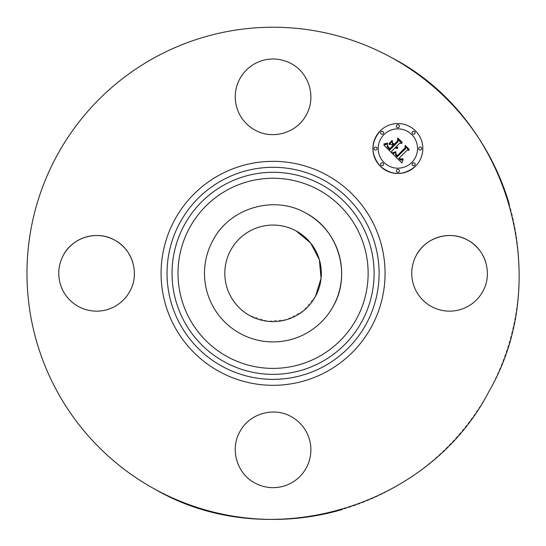 <?xml version="1.0" encoding="UTF-8"?>
<svg xmlns="http://www.w3.org/2000/svg" width="546" height="546" viewBox="0 0 546 546"><rect width="100%" height="100%" fill="white"/><g stroke="black" fill="none" stroke-linecap="round" stroke-linejoin="round"><path stroke-width="0.41" stroke-dasharray="2.73 2.05" d="M333.258 306.21A68.584 68.584 0 0 1 240.192 333.517A68.584 68.584 0 0 1 212.885 240.445A68.584 68.584 0 0 1 305.767 213.036M315.492 296.335L303.433 310.838L286.725 319.615L267.936 321.314L249.931 315.677A48.26 48.26 0 0 1 230.719 250.191A48.26 48.26 0 0 1 296.205 230.972M155.084 489.291A246.089 246.089 0 0 1 57.105 155.344A246.089 246.089 0 0 1 391.052 57.357M509.186 203.972A246.089 246.089 0 0 1 342.431 509.445M485.899 262.803A37.824 37.824 0 0 1 431.436 306.518A37.824 37.824 0 0 1 416.38 255.194M262.558 413.493A37.824 37.824 0 0 1 306.258 467.963A37.824 37.824 0 0 1 254.934 483.019A37.824 37.824 0 0 1 239.837 431.77M239.926 431.606A37.824 37.824 0 0 1 262.271 413.581M132.896 262.803A37.824 37.824 0 0 1 78.44 306.518A37.824 37.824 0 0 1 63.377 255.194M283.579 133.156A37.824 37.824 0 0 1 239.878 78.692A37.824 37.824 0 0 1 291.202 63.636A37.824 37.824 0 0 1 306.299 114.885M306.21 115.049A37.824 37.824 0 0 1 283.865 133.074M415.526 166.175A24.959 24.959 0 0 0 415.526 130.869A24.959 24.959 0 0 0 380.221 130.869M411.78 162.428A19.67 19.67 0 0 0 411.78 134.616A19.67 19.67 0 0 0 383.968 134.616A19.67 19.67 0 0 0 383.968 162.428A19.67 19.67 0 0 0 411.78 162.428M383.162 165.37A1.515 1.515 0 0 0 383.162 163.234A1.515 1.515 0 0 0 381.026 163.234A1.515 1.515 0 0 0 381.026 165.37A1.515 1.515 0 0 0 383.162 165.37M383.162 133.811A1.515 1.515 0 0 0 383.162 131.675A1.515 1.515 0 0 0 381.026 131.675A1.515 1.515 0 0 0 381.026 133.811A1.515 1.515 0 0 0 383.162 133.811M376.631 149.59A1.515 1.515 0 0 0 376.631 147.454A1.515 1.515 0 0 0 374.488 147.454A1.515 1.515 0 0 0 374.488 149.59A1.515 1.515 0 0 0 376.631 149.59M414.721 133.811A1.515 1.515 0 0 0 414.721 131.675A1.515 1.515 0 0 0 412.585 131.675A1.515 1.515 0 0 0 412.585 133.811A1.515 1.515 0 0 0 414.721 133.811M398.942 127.279A1.515 1.515 0 0 0 398.942 125.136A1.515 1.515 0 0 0 396.805 125.136A1.515 1.515 0 0 0 396.805 127.279A1.515 1.515 0 0 0 398.942 127.279M412.585 163.234A1.515 1.515 0 0 0 412.585 165.37A1.515 1.515 0 0 0 414.721 165.37A1.515 1.515 0 0 0 414.721 163.234A1.515 1.515 0 0 0 412.585 163.234M396.805 169.765A1.515 1.515 0 0 0 396.805 171.908A1.515 1.515 0 0 0 398.942 171.908A1.515 1.515 0 0 0 398.942 169.765A1.515 1.515 0 0 0 396.805 169.765M419.116 147.454A1.515 1.515 0 0 0 419.116 149.59A1.515 1.515 0 0 0 421.259 149.59A1.515 1.515 0 0 0 421.259 147.454A1.515 1.515 0 0 0 419.116 147.454M395.666 152.771L392.588 153.795L401.904 162.961L403.18 159.452L400.982 160.285L398.785 158.511L399.249 158.217L401.167 159.582L402.846 158.961L402.839 158.599L400.941 159.22L399.365 157.93L407.036 150.259L409.022 150.437L405.494 146.908L405.562 148.662L397.106 156.927L395.645 155.282M395.522 154.968L396.048 152.58M392.588 152.825L394.082 152.798L395.959 151.692L392.84 152.784M395.959 154.068L395.905 154.73L397.222 156.224L405.262 148.191L405.412 145.973L409.131 149.283L405.193 145.345L404.968 148.021L397.208 155.767L395.959 154.068M387.073 146.226L387.448 144.035L383.872 145.079L391.878 153.085L391.83 151.051L395.086 147.795L396.382 148.451L397.713 148.225L395.734 147.147M387.407 147.099L387.148 146.56M396.43 146.69L399.624 143.257L401.883 143.516L398.095 139.728L398.082 141.714L394.192 145.605L392.424 143.837L392.41 141.264L389.182 144.492L391.714 144.424L392.881 145.591L389.905 148.567L387.947 146.526L387.469 144.97L387.851 146.847L389.892 148.969L393.072 145.782L393.543 146.253L389.933 149.863L387.687 147.495M396.096 146.785L397.413 147.468L397.795 147.167L396.689 146.881M387.558 143.325L384.227 143.98M383.756 144.021L386.93 143.653M392.301 140.643L388.97 143.98L392.301 140.643M397.481 140.991L394.178 144.294L392.615 143.148L394.164 144.697L397.768 141.093L398.027 138.595L402.252 142.82L397.802 137.954L397.481 140.991"/><path stroke-width="0.82" d="M305.767 213.036A68.584 68.584 0 0 1 333.258 306.21A68.584 68.584 0 0 1 240.192 333.517A68.584 68.584 0 0 1 212.885 240.445C229.62 207.835 274.242 194.738 305.951 213.138C338.568 229.88 351.658 274.501 333.258 306.21M296.205 230.972A48.26 48.26 0 0 1 315.424 296.464A48.26 48.26 0 0 1 249.931 315.677A48.26 48.26 0 0 1 230.719 250.191A48.26 48.26 0 0 1 296.205 230.972L310.633 243.025L319.355 259.671L321.062 278.385L315.492 296.335M342.431 509.445A246.089 246.089 0 0 1 57.105 155.344A246.089 246.089 0 0 1 509.186 203.972M416.38 255.194C425.614 237.21 450.218 229.989 467.704 240.138C485.687 249.365 492.908 273.976 482.76 291.462A37.824 37.824 0 0 1 431.436 306.518A37.824 37.824 0 0 1 453.685 235.729A37.824 37.824 0 0 1 485.899 262.803M63.377 255.194C72.611 237.21 97.215 229.989 114.701 240.138C132.685 249.365 139.906 273.976 129.764 291.462A37.824 37.824 0 0 1 78.44 306.518A37.824 37.824 0 0 1 100.682 235.729A37.824 37.824 0 0 1 132.896 262.803M391.052 57.357C508.08 117.431 555.057 277.532 489.039 391.311C428.965 508.34 268.864 555.309 155.084 489.291M291.202 416.639A37.824 37.824 0 0 1 306.258 467.963A37.824 37.824 0 0 1 254.934 483.019C236.95 473.785 229.73 449.181 239.878 431.695C249.113 413.711 273.717 406.49 291.202 416.639M254.934 130.016A37.824 37.824 0 0 1 239.878 78.692A37.824 37.824 0 0 1 291.202 63.636C309.186 72.864 316.407 97.475 306.258 114.96C297.031 132.944 272.427 140.165 254.934 130.016M415.526 166.175A24.959 24.959 0 0 1 380.221 166.175A24.959 24.959 0 0 1 380.221 130.869A24.959 24.959 0 0 1 415.526 130.869A24.959 24.959 0 0 1 415.526 166.175C403.76 175.846 391.994 175.846 380.221 166.175C370.55 154.402 370.55 142.636 380.221 130.869M383.968 134.616A19.67 19.67 0 0 1 411.78 134.616A19.67 19.67 0 0 1 411.78 162.428A19.67 19.67 0 0 1 383.968 162.428A19.67 19.67 0 0 1 383.968 134.616M381.026 163.234A1.515 1.515 0 0 1 383.162 163.234A1.515 1.515 0 0 1 383.162 165.37A1.515 1.515 0 0 1 381.026 165.37A1.515 1.515 0 0 1 381.026 163.234M381.026 131.675A1.515 1.515 0 0 1 383.162 131.675A1.515 1.515 0 0 1 383.162 133.811A1.515 1.515 0 0 1 381.026 133.811A1.515 1.515 0 0 1 381.026 131.675M374.488 147.454A1.515 1.515 0 0 1 376.631 147.454A1.515 1.515 0 0 1 376.631 149.59A1.515 1.515 0 0 1 374.488 149.59A1.515 1.515 0 0 1 374.488 147.454M412.585 131.675A1.515 1.515 0 0 1 414.721 131.675A1.515 1.515 0 0 1 414.721 133.811A1.515 1.515 0 0 1 412.585 133.811A1.515 1.515 0 0 1 412.585 131.675M396.805 125.136A1.515 1.515 0 0 1 398.942 125.136A1.515 1.515 0 0 1 398.942 127.279A1.515 1.515 0 0 1 396.805 127.279A1.515 1.515 0 0 1 396.805 125.136M414.721 165.37A1.515 1.515 0 0 1 412.585 165.37A1.515 1.515 0 0 1 412.585 163.234A1.515 1.515 0 0 1 414.721 163.234A1.515 1.515 0 0 1 414.721 165.37M398.942 171.908A1.515 1.515 0 0 1 396.805 171.908A1.515 1.515 0 0 1 396.805 169.765A1.515 1.515 0 0 1 398.942 169.765A1.515 1.515 0 0 1 398.942 171.908M421.259 149.59A1.515 1.515 0 0 1 419.116 149.59A1.515 1.515 0 0 1 419.116 147.454A1.515 1.515 0 0 1 421.259 147.454A1.515 1.515 0 0 1 421.259 149.59M392.588 153.795L396.048 152.58L395.481 154.818L397.106 156.927L405.562 148.662L405.494 146.908L409.022 150.437L407.036 150.259L399.365 157.93L400.941 159.22L402.839 158.599L402.846 158.961L401.167 159.582L399.249 158.217L398.785 158.511L400.982 160.285L403.18 159.452L401.904 162.961L392.588 153.795M392.588 152.825L395.959 151.692L394.082 152.798L392.676 153.126L392.84 152.784M395.85 153.679L397.208 155.767L404.968 148.021L405.193 145.345L409.131 149.283L405.412 145.973L405.262 148.191L397.222 156.224L395.905 154.73L395.85 153.679M391.878 153.085L383.872 145.079L387.448 144.035L387.216 146.731L389.933 149.863L393.543 146.253L393.072 145.782L389.892 148.969L387.851 146.847L387.469 144.97L387.947 146.526L389.905 148.567L392.881 145.591L391.714 144.424L389.182 144.492L392.41 141.264L392.424 143.837L394.192 145.605L398.082 141.714L398.095 139.728L401.883 143.516L399.624 143.257L396.307 146.574L397.781 147.481L396.096 146.785L395.734 147.147L397.713 148.225L396.382 148.451L395.086 147.795L391.83 151.051L391.878 153.085M383.756 144.021L387.503 143.052L386.234 143.919L384.227 143.98M388.888 143.659L392.219 140.329L388.888 143.659M392.594 142.711L394.178 144.294L397.481 140.991L397.802 137.954L402.272 142.417L398.027 138.595L397.768 141.093L394.164 144.697L392.594 142.711M396.048 152.58L395.666 152.771M387.687 147.495L387.407 147.099M395.734 147.147L396.096 146.785M386.93 143.653L387.558 143.325M227.491 356.763A95.072 95.072 0 0 1 189.633 227.743A95.072 95.072 0 0 1 318.652 189.892A95.072 95.072 0 0 1 356.504 318.905A95.072 95.072 0 0 1 227.491 356.763M321.505 184.664A101.03 101.03 0 0 1 361.732 321.765A101.03 101.03 0 0 1 224.631 361.991A101.03 101.03 0 0 1 184.405 224.891A101.03 101.03 0 0 1 321.505 184.664M323.901 180.276A106.026 106.026 0 0 1 366.12 324.16A106.026 106.026 0 0 1 222.236 366.373A106.026 106.026 0 0 1 180.023 222.495A106.026 106.026 0 0 1 323.901 180.276M326.761 175.048A111.985 111.985 0 0 1 371.348 327.013A111.985 111.985 0 0 1 219.383 371.601A111.985 111.985 0 0 1 174.795 219.635A111.985 111.985 0 0 1 326.761 175.048"/></g></svg>
